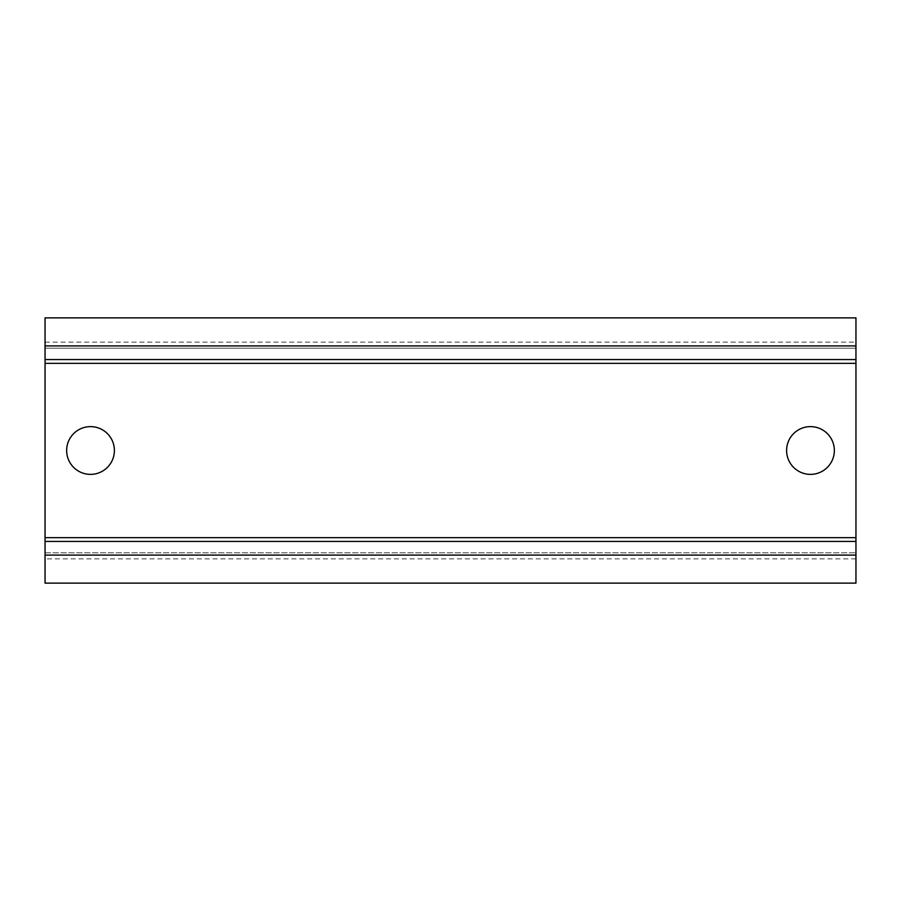 <?xml version="1.0" encoding="UTF-8"?>
<svg xmlns="http://www.w3.org/2000/svg" width="901" height="901" viewBox="0 0 901 901"><rect width="100%" height="100%" fill="white"/><g stroke="black" fill="none" stroke-linecap="round" stroke-linejoin="round"><path stroke-width="0.68" stroke-dasharray="4.5 3.38" d="M90.517 426.623A23.877 23.877 0 0 0 66.651 450.5A23.877 23.877 0 0 0 90.517 474.376A23.877 23.877 0 0 0 114.393 450.5A23.877 23.877 0 0 0 90.517 426.623M45.05 558.868L45.05 348.191L855.95 348.191L855.95 317.873L45.05 317.873L45.05 348.191L855.95 348.191L855.95 583.127L45.05 583.127L45.05 558.868L855.95 558.868M45.05 541.445L855.95 541.445M45.05 552.809L855.95 552.809L45.05 552.809M45.05 359.555L855.95 359.555M810.483 426.623A23.877 23.877 0 0 0 786.607 450.5A23.877 23.877 0 0 0 810.483 474.376A23.877 23.877 0 0 0 834.349 450.5A23.877 23.877 0 0 0 810.483 426.623M45.05 537.649L855.95 537.649M45.05 342.132L855.95 342.132M45.05 363.351L855.95 363.351"/><path stroke-width="1.35" d="M90.517 426.623A23.877 23.877 0 0 0 66.651 450.5A23.877 23.877 0 0 0 90.517 474.376A23.877 23.877 0 0 0 114.393 450.5A23.877 23.877 0 0 0 90.517 426.623M45.05 363.351L45.05 537.649L855.95 537.649L855.95 359.555L45.05 359.555L45.05 363.351L855.95 363.351M810.483 474.376A23.877 23.877 0 0 0 834.349 450.5A23.877 23.877 0 0 0 810.483 426.623A23.877 23.877 0 0 0 786.607 450.5A23.877 23.877 0 0 0 810.483 474.376M45.05 583.127L45.05 555.084L855.95 555.084L855.95 583.127L45.05 583.127M45.05 537.649L45.05 555.084M45.05 345.916L855.95 345.916L855.95 317.873L45.05 317.873L45.05 359.555M45.05 541.445L855.95 541.445L855.95 537.649M855.95 541.445L855.95 555.084M855.95 345.916L855.95 359.555"/></g></svg>
